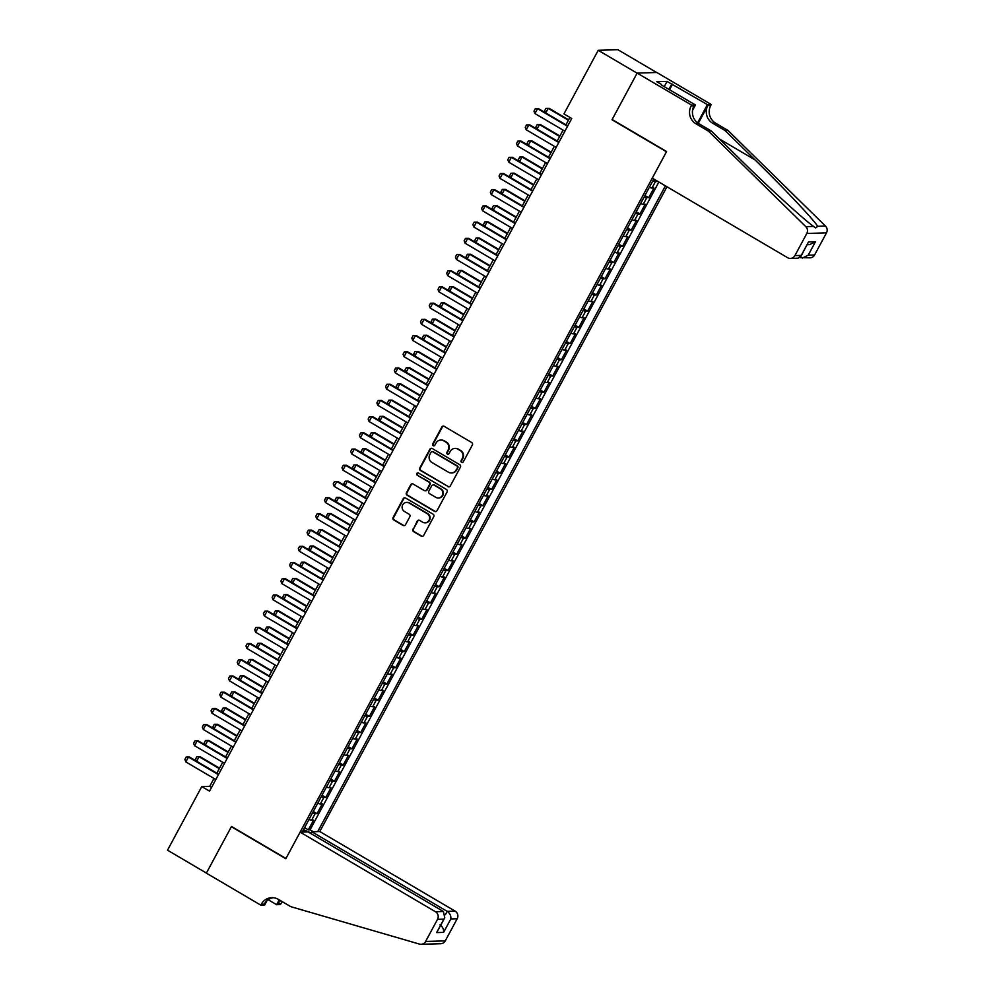 <?xml version="1.0" encoding="UTF-8"?>
<svg xmlns="http://www.w3.org/2000/svg" width="994" height="994" viewBox="0 0 994 994"><rect width="100%" height="100%" fill="white"/><g stroke="black" fill="none" stroke-linecap="round" stroke-linejoin="round"><path stroke-width="1.49" d="M461.589 462.396A1.28 1.23 -91.7 0 0 463.254 461.912L472.361 445.001A1.826 1.752 -91.7 0 0 471.69 442.516L444.206 426.351A1.826 1.752 -91.7 0 0 441.821 427.047L432.713 443.945A1.28 1.23 -91.7 0 0 433.819 445.859A1.28 1.23 -91.7 0 0 434.85 445.2L436.031 443.013A5.852 5.604 -91.7 0 1 443.659 440.802L445.946 442.144A5.852 5.604 -91.7 0 1 448.095 450.108L446.915 452.295A1.28 1.23 -91.7 0 0 448.021 454.208A1.28 1.23 -91.7 0 0 449.052 453.562L450.232 451.375A5.852 5.604 -91.7 0 1 457.861 449.151L460.147 450.493A5.852 5.604 -91.7 0 1 462.297 458.458L461.117 460.657A1.28 1.23 -91.7 0 0 461.589 462.396M454.941 448.393L455.476 448.381A5.852 5.604 -91.7 0 1 458.396 449.139L460.682 450.481A5.852 5.604 -91.7 0 1 462.831 458.445L461.651 460.632A1.28 1.23 -91.7 0 0 462.496 462.521M443.56 426.128A1.826 1.752 -91.7 0 0 442.342 427.035L433.247 443.933A1.28 1.23 -91.7 0 0 434.092 445.821M440.74 440.044L441.274 440.031A5.852 5.604 -91.7 0 1 444.194 440.789L446.48 442.131A5.852 5.604 -91.7 0 1 448.629 450.096L447.449 452.282A1.28 1.23 -91.7 0 0 448.294 454.171M412.895 529.119A1.826 1.752 -91.7 0 0 413.566 531.616L421.27 536.139A1.826 1.752 -91.7 0 0 423.655 535.455L433.769 516.681A1.826 1.752 -91.7 0 0 433.098 514.184L405.614 498.031A1.826 1.752 -91.7 0 0 403.229 498.715L393.115 517.489A1.826 1.752 -91.7 0 0 393.786 519.986L403.104 525.453A1.826 1.752 -91.7 0 0 405.49 524.77L409.814 516.731A1.826 1.752 -91.7 0 0 409.143 514.246L404.521 511.525A4.883 4.684 -91.7 0 1 406.67 502.38A4.883 4.684 -91.7 0 1 409.106 503.014L427.196 513.649A4.883 4.684 -91.7 0 1 425.059 522.794A4.883 4.684 -91.7 0 1 422.612 522.173L419.605 520.396A1.826 1.752 -91.7 0 0 417.219 521.092L413.417 529.106A1.826 1.752 -91.7 0 0 414.088 531.591L421.804 536.126A1.826 1.752 -91.7 0 0 422.45 536.35M231.49 826.461L206.404 873.067L167.514 850.193L201.77 786.577L209.548 791.149L571.736 118.485L563.958 113.912L598.214 50.296L637.104 73.171L612.018 119.765L666.465 151.784L285.949 858.481L231.49 826.461M447.909 486.662A1.826 1.752 -91.7 0 0 450.294 485.967L460.408 467.192A1.826 1.752 -91.7 0 0 459.737 464.707L432.253 448.542A1.826 1.752 -91.7 0 0 429.868 449.238L419.754 468.012A1.826 1.752 -91.7 0 0 420.425 470.497L448.443 486.65A1.826 1.752 -91.7 0 0 449.089 486.874M447.089 491.943L436.975 510.717A1.826 1.752 -91.7 0 1 434.589 511.401L407.105 495.236A1.826 1.752 -91.7 0 1 406.434 492.751L410.758 484.724A1.826 1.752 -91.7 0 1 413.144 484.028L424.289 490.576A1.826 1.752 -91.7 0 0 426.674 489.893L429.545 484.563A1.826 1.752 -91.7 0 0 428.874 482.065L417.269 475.244A1.28 1.23 -91.7 0 1 417.828 472.858A1.28 1.23 -91.7 0 1 418.474 473.02L446.418 489.446A1.826 1.752 -91.7 0 1 447.089 491.943M304.586 827.654L308.314 829.853L313.545 820.125L311.607 820.187L315.098 813.701A7.443 1.093 -151.7 0 1 312.489 812.968M313.309 811.452L317.036 813.639L322.28 803.91L320.341 803.972L323.833 797.486A7.443 1.093 -151.7 0 1 321.211 796.766M322.031 795.237L325.771 797.436L331.002 787.708L329.064 787.77L332.555 781.284A7.443 1.093 -151.7 0 1 329.946 780.551M330.766 779.023L334.493 781.222L339.737 771.493L337.798 771.555L341.277 765.069A7.443 1.093 -151.7 0 1 338.668 764.349M339.488 762.82L343.228 765.02L348.459 755.291L346.521 755.353L350.012 748.867A7.443 1.093 -151.7 0 1 347.403 748.134M348.223 746.606L351.951 748.805L357.181 739.076L355.243 739.138L358.735 732.653A7.443 1.093 -151.7 0 1 356.125 731.919M356.945 730.404L360.673 732.59L365.916 722.874L363.978 722.924L367.469 716.45A7.443 1.093 -151.7 0 1 364.86 715.717M365.68 714.189L369.408 716.388L374.639 706.659L372.7 706.722L376.192 700.236A7.443 1.093 -151.7 0 1 373.582 699.503M374.403 697.987L378.13 700.174L383.373 690.457L381.435 690.507L384.926 684.034A7.443 1.093 -151.7 0 1 382.305 683.3M383.125 681.772L386.865 683.971L392.096 674.243L390.157 674.305L393.649 667.819A7.443 1.093 -151.7 0 1 391.04 667.086M391.86 665.57L395.587 667.757L400.831 658.04L398.88 658.09L402.371 651.617A7.443 1.093 -151.7 0 1 399.762 650.884M400.582 649.355L404.322 651.555L409.553 641.826L407.615 641.888L411.106 635.402A7.443 1.093 -151.7 0 1 408.497 634.669M409.317 633.153L413.044 635.34L418.275 625.624L416.337 625.673L419.828 619.2A7.443 1.093 -151.7 0 1 417.219 618.467M418.039 616.939L421.767 619.138L427.01 609.409L425.072 609.471L428.563 602.985A7.443 1.093 -151.7 0 1 425.941 602.252M426.761 600.736L430.501 602.923L435.732 593.207L433.794 593.256L437.285 586.783A7.443 1.093 -151.7 0 1 434.676 586.05M435.496 584.522L439.224 586.721L444.467 576.992L442.516 577.054L446.008 570.568A7.443 1.093 -151.7 0 1 443.399 569.835M444.219 568.319L447.959 570.506L453.189 560.79L451.251 560.84L454.743 554.354A7.443 1.093 -151.7 0 1 452.133 553.633M452.953 552.105L456.681 554.304L461.912 544.575L459.973 544.637L463.465 538.152A7.443 1.093 -151.7 0 1 460.856 537.419M461.676 535.903L465.403 538.089L470.647 528.373L468.708 528.423L472.2 521.937A7.443 1.093 -151.7 0 1 469.578 521.216M470.398 519.688L474.138 521.887L479.369 512.159L477.431 512.221L480.922 505.735A7.443 1.093 -151.7 0 1 478.313 505.002M479.133 503.486L482.86 505.673L488.104 495.944L486.165 496.006L489.657 489.52A7.443 1.093 -151.7 0 1 487.035 488.799M487.855 487.271L491.595 489.47L496.826 479.742L494.888 479.804L498.379 473.318A7.443 1.093 -151.7 0 1 495.77 472.585M496.59 471.069L500.317 473.256L505.548 463.527L503.61 463.589L507.102 457.103A7.443 1.093 -151.7 0 1 504.492 456.383M505.312 454.854L509.04 457.054L514.283 447.325L512.345 447.387L515.836 440.901A7.443 1.093 -151.7 0 1 513.227 440.168M514.047 438.64L517.775 440.839L523.006 431.11L521.067 431.172L524.559 424.686A7.443 1.093 -151.7 0 1 521.949 423.966M522.769 422.438L526.497 424.637L531.74 414.908L529.802 414.97L533.293 408.484A7.443 1.093 -151.7 0 1 530.672 407.751M531.492 406.223L535.232 408.422L540.463 398.693L538.524 398.756L542.016 392.27A7.443 1.093 -151.7 0 1 539.407 391.549M540.227 390.021L543.954 392.22L549.197 382.491L547.247 382.553L550.738 376.067A7.443 1.093 -151.7 0 1 548.129 375.334M548.949 373.806L552.689 376.005L557.92 366.277L555.981 366.339L559.473 359.853A7.443 1.093 -151.7 0 1 556.864 359.12M557.684 357.604L561.411 359.791L566.642 350.074L564.704 350.124L568.195 343.651A7.443 1.093 -151.7 0 1 565.586 342.918M566.406 341.389L570.134 343.589L575.377 333.86L573.439 333.922L576.93 327.436A7.443 1.093 -151.7 0 1 574.308 326.703M575.128 325.187L578.868 327.374L584.099 317.658L582.161 317.707L585.652 311.234A7.443 1.093 -151.7 0 1 583.043 310.501M583.863 308.972L587.591 311.172L592.834 301.443L590.883 301.505L594.375 295.019A7.443 1.093 -151.7 0 1 591.765 294.286M592.586 292.77L596.325 294.957L601.556 285.241L599.618 285.29L603.109 278.817A7.443 1.093 -151.7 0 1 600.5 278.084M601.32 276.556L605.048 278.755L610.279 269.026L608.34 269.088L611.832 262.602A7.443 1.093 -151.7 0 1 609.223 261.869M610.043 260.353L613.77 262.54L619.013 252.824L617.075 252.874L620.567 246.4A7.443 1.093 -151.7 0 1 617.957 245.667M618.777 244.139L622.505 246.338L627.736 236.609L625.798 236.671L629.289 230.186A7.443 1.093 -151.7 0 1 626.68 229.452M627.5 227.937L631.227 230.123L636.471 220.407L634.532 220.457L638.024 213.971A7.443 1.093 -151.7 0 1 635.402 213.25M636.222 211.722L639.962 213.921L645.193 204.192L643.255 204.255L646.746 197.769A7.443 1.093 -151.7 0 1 644.137 197.036M644.957 195.52L648.684 197.707L653.928 187.99L651.977 188.04A7.443 1.093 -151.7 0 1 649.368 187.319M310.886 833.556L311.843 831.792L319.795 831.543L666.974 186.76M317.72 831.605L665.421 185.853M653.828 179.032L302.201 832.077M653.679 179.305L657.407 181.504L655.468 181.554A7.443 1.093 -151.7 0 1 652.859 180.833M648.684 197.707L646.746 197.769M639.962 213.921L638.024 213.971M631.227 230.123L629.289 230.186M622.505 246.338L620.567 246.4M613.77 262.54L611.832 262.602M605.048 278.755L603.109 278.817M596.325 294.957L594.375 295.019M587.591 311.172L585.652 311.234M578.868 327.374L576.93 327.436M570.134 343.589L568.195 343.651M561.411 359.791L559.473 359.853M552.689 376.005L550.738 376.067M543.954 392.22L542.016 392.27M535.232 408.422L533.293 408.484M526.497 424.637L524.559 424.686M517.775 440.839L515.836 440.901M509.04 457.054L507.102 457.103M500.317 473.256L498.379 473.318M491.595 489.47L489.657 489.52M482.86 505.673L480.922 505.735M474.138 521.887L472.2 521.937M465.403 538.089L463.465 538.152M456.681 554.304L454.743 554.354M447.959 570.506L446.008 570.568M439.224 586.721L437.285 586.783M430.501 602.923L428.563 602.985M421.767 619.138L419.828 619.2M413.044 635.34L411.106 635.402M404.322 651.555L402.371 651.617M395.587 667.757L393.649 667.819M386.865 683.971L384.926 684.034M378.13 700.174L376.192 700.236M369.408 716.388L367.469 716.45M360.673 732.59L358.735 732.653M351.951 748.805L350.012 748.867M343.228 765.02L341.277 765.069M334.493 781.222L332.555 781.284M325.771 797.436L323.833 797.486M317.036 813.639L315.098 813.701M308.314 829.853L310.091 829.791L658.885 182.014M303.543 832.04L304.562 830.152L303.555 829.568M656.636 72.5L617.883 49.7L598.214 50.296M213.983 778.451L209.734 786.329L201.77 786.577M569.91 117.416L565.946 124.797M563.076 130.102L557.212 140.999M554.354 146.317L548.489 157.214M545.631 162.519L539.754 173.416M536.897 178.734L531.032 189.63M528.174 194.948L522.297 205.845M519.44 211.15L513.575 222.047M510.717 227.365L504.853 238.262M501.982 243.567L496.118 254.464M493.26 259.782L487.395 270.679M484.538 275.984L478.661 286.881M475.803 292.199L469.938 303.095M467.081 308.401L461.216 319.298M458.346 324.616L452.481 335.512M449.623 340.818L443.759 351.714M440.901 357.032L435.024 367.929M432.166 373.235L426.302 384.131M423.444 389.449L417.579 400.346M414.709 405.651L408.845 416.548M405.987 421.866L400.122 432.763M397.252 438.068L391.387 448.965M388.53 454.283L382.665 465.18M379.807 470.485L373.93 481.382M371.073 486.7L365.208 497.596M362.35 502.902L356.486 513.799M353.615 519.116L347.751 530.013M344.893 535.319L339.029 546.215M336.171 551.533L330.294 562.43M327.436 567.748L321.571 578.645M318.714 583.95L312.849 594.847M309.979 600.165L304.114 611.062M301.257 616.367L295.392 627.264M292.534 632.582L286.657 643.478M283.799 648.784L277.935 659.681M275.077 664.998L269.2 675.895M266.342 681.201L260.478 692.097M257.62 697.415L251.755 708.312M248.885 713.617L243.021 724.514M240.163 729.832L234.298 740.729M231.44 746.034L225.563 756.931M222.706 762.249L216.841 773.146M211.56 787.41L209.734 786.329M640.645 203.522A7.443 1.093 28.3 0 0 643.255 204.255M631.911 219.736A7.443 1.093 28.3 0 0 634.532 220.457M623.188 235.938A7.443 1.093 28.3 0 0 625.798 236.671M614.466 252.153A7.443 1.093 28.3 0 0 617.075 252.874M605.731 268.355A7.443 1.093 28.3 0 0 608.34 269.088M597.009 284.57A7.443 1.093 28.3 0 0 599.618 285.29M588.274 300.772A7.443 1.093 28.3 0 0 590.883 301.505M579.552 316.987A7.443 1.093 28.3 0 0 582.161 317.707M570.817 333.189A7.443 1.093 28.3 0 0 573.439 333.922M562.095 349.403A7.443 1.093 28.3 0 0 564.704 350.124M553.372 365.606A7.443 1.093 28.3 0 0 555.981 366.339M544.637 381.82A7.443 1.093 28.3 0 0 547.247 382.553M535.915 398.022A7.443 1.093 28.3 0 0 538.524 398.756M527.18 414.237A7.443 1.093 28.3 0 0 529.802 414.97M518.458 430.439A7.443 1.093 28.3 0 0 521.067 431.172M509.736 446.654A7.443 1.093 28.3 0 0 512.345 447.387M501.001 462.856A7.443 1.093 28.3 0 0 503.61 463.589M492.278 479.071A7.443 1.093 28.3 0 0 494.888 479.804M483.544 495.273A7.443 1.093 28.3 0 0 486.165 496.006M474.821 511.488A7.443 1.093 28.3 0 0 477.431 512.221M466.099 527.702A7.443 1.093 28.3 0 0 468.708 528.423M457.364 543.904A7.443 1.093 28.3 0 0 459.973 544.637M448.642 560.119A7.443 1.093 28.3 0 0 451.251 560.84M439.907 576.321A7.443 1.093 28.3 0 0 442.516 577.054M431.185 592.536A7.443 1.093 28.3 0 0 433.794 593.256M422.45 608.738A7.443 1.093 28.3 0 0 425.072 609.471M413.728 624.953A7.443 1.093 28.3 0 0 416.337 625.673M405.005 641.155A7.443 1.093 28.3 0 0 407.615 641.888M396.271 657.369A7.443 1.093 28.3 0 0 398.88 658.09M387.548 673.572A7.443 1.093 28.3 0 0 390.157 674.305M378.813 689.786A7.443 1.093 28.3 0 0 381.435 690.507M370.091 705.989A7.443 1.093 28.3 0 0 372.7 706.722M361.369 722.203A7.443 1.093 28.3 0 0 363.978 722.924M352.634 738.405A7.443 1.093 28.3 0 0 355.243 739.138M343.912 754.62A7.443 1.093 28.3 0 0 346.521 755.353M335.177 770.822A7.443 1.093 28.3 0 0 337.798 771.555M326.454 787.037A7.443 1.093 28.3 0 0 329.064 787.77M317.72 803.239A7.443 1.093 28.3 0 0 320.341 803.972M308.997 819.454A7.443 1.093 28.3 0 0 311.607 820.187M304.562 830.152L311.184 833.009M310.091 829.791L313.408 831.742M431.607 448.319A1.826 1.752 -91.7 0 0 430.402 449.226L420.288 468A1.826 1.752 -91.7 0 0 420.959 470.485L448.443 486.65M457.327 467.689A1.28 1.23 -91.7 0 0 456.855 465.95L432.725 451.761A1.28 1.23 -91.7 0 0 431.061 452.245L429.818 454.556A5.852 5.604 -91.7 0 0 431.968 462.521L448.456 472.212A5.852 5.604 -91.7 0 0 456.084 470L457.861 467.677A1.28 1.23 -91.7 0 0 457.389 465.938L456.855 465.95M432.092 451.599L432.626 451.587A1.28 1.23 -91.7 0 1 433.26 451.748L457.389 465.938M451.375 472.97L451.91 472.958A5.852 5.604 -91.7 0 0 456.619 469.988L456.084 470M457.861 467.677L456.619 469.988M412.498 483.805A1.826 1.752 -91.7 0 0 411.292 484.699L406.968 492.738A1.826 1.752 -91.7 0 0 407.639 495.223L435.123 511.388A1.826 1.752 -91.7 0 0 435.77 511.612M425.208 490.812L425.743 490.8A1.826 1.752 -91.7 0 0 427.209 489.868L430.079 484.538A1.826 1.752 -91.7 0 0 429.408 482.053L417.269 475.244M418.101 472.871A1.28 1.23 -91.7 0 0 417.803 475.231M435.857 497.385A4.883 4.684 -91.7 0 0 442.703 494.304A4.883 4.684 -91.7 0 0 440.441 488.874L434.067 485.122A1.826 1.752 -91.7 0 0 431.682 485.817L428.812 491.148A1.826 1.752 -91.7 0 0 429.483 493.633L435.857 497.385M438.304 498.006L438.826 497.994A4.883 4.684 -91.7 0 0 440.976 488.849L440.441 488.874M433.16 484.886L433.682 484.873A1.826 1.752 -91.7 0 1 434.602 485.109L440.976 488.849M418.959 520.173A1.826 1.752 -91.7 0 0 417.753 521.067L413.417 529.106M425.059 522.794L425.581 522.782A4.883 4.684 -91.7 0 0 427.731 513.637L427.196 513.649M406.67 502.38L407.192 502.368A4.883 4.684 -91.7 0 1 409.64 503.001L427.731 513.637M404.968 497.808A1.826 1.752 -91.7 0 0 403.75 498.702L393.649 517.476A1.826 1.752 -91.7 0 0 394.32 519.961L403.626 525.441A1.826 1.752 -91.7 0 0 404.272 525.664M545.346 112.682L544.6 110.819L545.905 108.396L549.148 108.346L548.191 108.371L545.743 112.918M568.63 119.802L549.148 108.346M568.382 120.249L548.191 108.371L545.905 108.396M564.903 131.183L534.934 113.564L533.964 111.142L535.281 108.706L538.512 108.669L567.76 125.865M534.934 113.564L537.555 108.694L567.524 126.313M535.281 108.706L538.512 108.669M708.349 131.059L711.257 130.972L741.139 160.282C769.567 188.313 803.773 219.537 813.589 226.421L815.726 227.986L817.702 226.297C813.316 219.252 783.694 187.878 754.993 159.872L725.098 130.549L712.648 123.231A13.034 12.487 88.3 0 1 707.877 105.488L710.785 105.401L711.257 104.507L656.81 72.487L637.154 73.084L612.142 119.516L666.589 151.535L652.275 178.125L787.621 257.707A5.579 5.355 -91.7 0 0 794.914 255.595L806.817 233.466A5.579 5.355 -91.7 0 0 805.811 226.657L708.349 131.059L695.899 123.741A13.034 12.487 88.3 0 1 691.116 105.998L691.6 105.103L637.154 73.084M725.098 130.549L728.006 130.463L715.568 123.144A13.034 12.487 88.3 0 1 710.785 105.401M691.116 105.998L694.023 105.911A13.034 12.487 88.3 0 0 698.807 123.654L711.257 130.972M794.914 255.595L801.263 255.396L808.507 241.952L815.465 241.741L808.221 255.185L814.571 254.998L826.486 232.869L806.817 233.466M817.702 226.297L825.48 226.06L728.006 130.463M691.6 105.103L695.452 104.991L661.234 84.863M664.24 86.627L667.049 81.409L656.785 81.719L661.457 84.465M667.049 81.409L707.405 104.618L711.257 104.507M695.452 104.991L692.569 110.334M698.273 123.318L707.877 105.488M697.602 122.846L707.405 104.618M825.48 226.06A5.579 5.355 88.3 0 1 826.486 232.869M814.571 254.998A5.579 5.355 88.3 0 1 810.073 257.831L799.884 257.632M672.565 84.13L669.534 89.746M668.9 89.373L671.708 84.155M801.263 255.396L798.132 258.192L790.416 258.428M808.507 241.952L800.866 256.502M815.465 241.741L809.601 244.611L807.227 244.686M808.221 255.185L802.357 258.067M300.126 832.14L435.471 911.734L443.411 911.486L308.078 831.903L300.126 832.14L285.812 858.729L231.366 826.71L206.354 873.142L260.813 905.161L264.665 905.049L267.063 900.576M319.795 831.543L455.14 911.138A5.579 5.355 88.3 0 1 457.19 918.742L445.275 940.871A5.579 5.355 88.3 0 1 440.777 943.704L421.108 944.3A5.579 5.355 -91.7 0 1 419.518 944.101L290.733 906.652L278.283 899.334A13.034 12.487 -91.7 0 0 261.285 904.267L260.813 905.161M457.19 918.742L450.829 918.941L443.585 932.384L436.627 932.596L443.871 919.152L437.522 919.338L425.606 941.467L445.275 940.871M282.284 901.682A13.034 12.487 -91.7 0 0 280.954 903.683L280.47 904.565L276.618 904.689L279.215 899.868M268.181 899.719L276.618 904.689M311.843 831.792L447.188 911.374L455.14 911.138M280.445 900.601A13.034 12.487 -91.7 0 0 278.047 903.77L279.923 900.291M421.108 944.3A5.579 5.355 -91.7 0 0 425.606 941.467M437.522 919.338A5.579 5.355 -91.7 0 0 435.471 911.734M273.238 897.694A13.034 12.487 -91.7 0 0 264.193 904.18L261.285 904.267M450.829 918.941C451.152 915.859 449.934 913.337 447.188 911.374L445.461 914.592M443.585 932.384C443.908 929.315 442.69 926.793 439.944 924.83M436.627 932.596L444.765 917.847L443.411 911.486M443.871 919.152L444.765 917.847M536.623 128.897L535.878 127.033L537.182 124.598L540.413 124.561L539.456 124.585L537.008 129.121M559.895 136.016L540.413 124.561M559.659 136.464L539.456 124.585L537.182 124.598M527.889 145.099L527.143 143.235L528.46 140.813L531.691 140.763L530.734 140.788L528.286 145.335M551.173 152.219L531.691 140.763M550.937 152.666L530.734 140.788L528.46 140.813M519.166 161.314L518.421 159.45L519.725 157.015L522.968 156.977L522.012 157.002L519.564 161.55M542.451 168.433L522.968 156.977M542.202 168.881L522.012 157.002L519.725 157.015M510.444 177.516L509.686 175.652L511.003 173.229L514.233 173.18L513.277 173.204L510.829 177.752M533.716 184.635L514.233 173.18M533.48 185.083L513.277 173.204L511.003 173.229M556.18 147.385L526.211 129.767L525.242 127.356L526.547 124.921L529.79 124.871L559.038 142.08M526.211 129.767L528.833 124.909L558.79 142.527M526.547 124.921L529.79 124.871M547.446 163.6L517.489 145.981L516.52 143.558L517.824 141.123L521.055 141.086L550.303 158.282M517.489 145.981L520.098 141.111L550.067 158.729M517.824 141.123L521.055 141.086M538.723 179.802L508.754 162.184L507.785 159.773L509.102 157.338L512.332 157.288L541.581 174.497M508.754 162.184L511.376 157.325L541.332 174.944M509.102 157.338L512.332 157.288M529.988 196.017L500.032 178.398L499.063 175.975L500.367 173.54L503.61 173.503L532.859 190.699M500.032 178.398L502.653 173.528L532.61 191.146M500.367 173.54L503.61 173.503M501.709 193.731L500.964 191.867L502.268 189.432L505.511 189.394L504.554 189.419L502.107 193.967M524.994 200.85L505.511 189.394M524.745 201.297L504.554 189.419L502.268 189.432M521.266 212.219L491.297 194.6L490.328 192.19L491.645 189.755L494.875 189.717L524.124 206.914M491.297 194.6L493.919 189.742L523.888 207.361M491.645 189.755L494.875 189.717M492.987 209.933L492.241 208.069L493.546 205.646L496.776 205.596L495.82 205.634L493.372 210.169M516.259 217.052L496.776 205.596M516.023 217.5L495.82 205.634L493.546 205.646M512.531 228.434L482.575 210.815L481.605 208.392L482.91 205.969L486.153 205.92L515.401 223.116M482.575 210.815L485.196 205.944L515.153 223.563M482.91 205.969L486.153 205.92M484.252 226.147L483.506 224.284L484.811 221.848L488.054 221.811L487.097 221.836L484.65 226.383M507.536 233.267L488.054 221.811M507.288 233.714L487.097 221.836L484.811 221.848M503.809 244.636L473.852 227.017L472.883 224.607L474.188 222.171L477.418 222.134L506.667 239.33M473.852 227.017L476.461 222.159L506.431 239.778M474.188 222.171L477.418 222.134M475.53 242.362L474.784 240.486L476.089 238.063L479.319 238.013L478.362 238.051L475.927 242.586M498.814 249.469L479.319 238.013M498.566 249.916L478.362 238.051L476.089 238.063M495.087 260.85L465.117 243.232L464.148 240.809L465.465 238.386L468.696 238.336L497.944 255.533M465.117 243.232L467.739 238.361L497.696 255.98M465.465 238.386L468.696 238.336M466.807 258.564L466.049 256.7L467.366 254.265L470.597 254.228L469.64 254.253L467.192 258.8M490.079 265.684L470.597 254.228M489.843 266.131L469.64 254.253L467.366 254.265M486.352 277.053L456.395 259.434L455.426 257.024L456.731 254.588L459.961 254.551L489.21 271.747M456.395 259.434L459.004 254.576L488.973 272.194M456.731 254.588L459.961 254.551M458.072 274.779L457.327 272.903L458.632 270.48L461.875 270.43L460.918 270.467L458.47 275.003M481.357 281.886L461.875 270.43M481.108 282.346L460.918 270.467L458.632 270.48M477.629 293.267L447.66 275.649L446.691 273.226L448.008 270.803L451.239 270.753L480.487 287.949M447.66 275.649L450.282 270.778L480.251 288.409M448.008 270.803L451.239 270.753M449.35 290.981L448.592 289.117L449.909 286.682L453.14 286.645L452.183 286.67L449.735 291.217M472.622 298.101L453.14 286.645M472.386 298.548L452.183 286.67L449.909 286.682M468.895 309.469L438.938 291.851L437.969 289.44L439.273 287.005L442.516 286.968L471.765 304.164M438.938 291.851L441.56 286.993L471.516 304.611M439.273 287.005L442.516 286.968M440.615 307.196L439.87 305.32L441.174 302.897L444.417 302.847L443.461 302.884L441.013 307.419M463.9 314.303L444.417 302.847M463.651 314.763L443.461 302.884L441.174 302.897M460.172 325.684L430.216 308.065L429.246 305.643L430.551 303.22L433.782 303.17L463.03 320.366M430.216 308.065L432.825 303.207L462.794 320.826M430.551 303.22L433.782 303.17M431.893 323.398L431.147 321.534L432.452 319.099L435.683 319.062L434.726 319.086L432.291 323.634M455.165 330.517L435.683 319.062M454.929 330.965L434.726 319.086L432.452 319.099M451.45 341.886L421.481 324.268L420.512 321.857L421.816 319.422L425.059 319.385L454.308 336.581M421.481 324.268L424.103 319.409L454.059 337.028M421.816 319.422L425.059 319.385M423.158 339.613L422.413 337.749L423.73 335.313L426.96 335.264L426.004 335.301L423.556 339.836M446.443 346.72L426.96 335.264M446.207 347.179L426.004 335.301L423.73 335.313M442.715 358.101L412.758 340.482L411.789 338.059L413.094 335.637L416.324 335.587L445.573 352.783M412.758 340.482L415.368 335.624L445.337 353.243M413.094 335.637L416.324 335.587M414.436 355.815L413.69 353.951L414.995 351.516L418.238 351.478L417.281 351.503L414.833 356.051M437.72 362.934L418.238 351.478M437.472 363.382L417.281 351.503L414.995 351.516M433.993 374.303L404.024 356.684L403.055 354.274L404.372 351.839L407.602 351.801L436.851 368.998M404.024 356.684L406.645 351.826L436.602 369.445M404.372 351.839L407.602 351.801M405.714 372.029L404.956 370.166L406.273 367.73L409.503 367.681L408.546 367.718L406.099 372.253M428.986 379.149L409.503 367.681M428.749 379.596L408.546 367.718L406.273 367.73M425.258 390.518L395.301 372.899L394.332 370.476L395.637 368.053L398.88 368.004L428.128 385.2M395.301 372.899L397.923 368.041L427.88 385.66M395.637 368.053L398.88 368.004M396.979 388.232L396.233 386.368L397.538 383.933L400.781 383.895L399.824 383.92L397.376 388.468M420.263 395.351L400.781 383.895M420.015 395.798L399.824 383.92L397.538 383.933M416.536 406.732L386.567 389.101L385.597 386.691L386.914 384.256L390.145 384.218L419.393 401.414M386.567 389.101L389.188 384.243L419.157 401.862M386.914 384.256L390.145 384.218M388.256 404.446L387.511 402.582L388.816 400.147L392.046 400.097L391.089 400.135L388.642 404.67M411.528 411.566L392.046 400.097M411.292 412.013L391.089 400.135L388.816 400.147M407.813 422.935L377.844 405.316L376.875 402.893L378.18 400.47L381.423 400.42L410.671 417.629M377.844 405.316L380.466 400.458L410.423 418.076M378.18 400.47L381.423 400.42M379.522 420.648L378.776 418.785L380.093 416.349L383.324 416.312L382.367 416.337L379.919 420.884M402.806 427.768L383.324 416.312M402.57 428.215L382.367 416.337L380.093 416.349M399.079 439.149L369.122 421.531L368.153 419.108L369.457 416.672L372.688 416.635L401.936 433.831M369.122 421.531L371.731 416.66L401.7 434.279M369.457 416.672L372.688 416.635M370.799 436.863L370.054 434.999L371.358 432.564L374.589 432.527L373.632 432.552L371.197 437.087M394.084 443.983L374.589 432.527M393.835 444.43L373.632 432.552L371.358 432.564M390.356 455.351L360.387 437.733L359.418 435.322L360.735 432.887L363.966 432.837L393.214 450.046M360.387 437.733L363.009 432.875L392.965 450.493M360.735 432.887L363.966 432.837M362.077 453.065L361.319 451.201L362.636 448.779L365.867 448.729L364.91 448.754L362.462 453.301M385.349 460.185L365.867 448.729M385.113 460.632L364.91 448.754L362.636 448.779M381.621 471.566L351.665 453.947L350.696 451.524L352 449.089L355.243 449.052L384.479 466.248M351.665 453.947L354.286 449.077L384.243 466.695M352 449.089L355.243 449.052M353.342 469.28L352.597 467.416L353.901 464.981L357.144 464.943L356.187 464.968L353.74 469.503M376.627 476.399L357.144 464.943M376.378 476.847L356.187 464.968L353.901 464.981M372.899 487.768L342.93 470.15L341.961 467.739L343.278 465.304L346.508 465.254L375.757 482.463M342.93 470.15L345.552 465.291L375.521 482.91M343.278 465.304L346.508 465.254M344.62 485.482L343.874 483.618L345.179 481.195L348.409 481.146L347.453 481.171L345.005 485.718M367.892 492.602L348.409 481.146M367.656 493.049L347.453 481.171L345.179 481.195M364.164 503.983L334.208 486.364L333.238 483.941L334.543 481.506L337.786 481.469L367.034 498.665M334.208 486.364L336.829 481.494L366.786 499.112M334.543 481.506L337.786 481.469M335.885 501.697L335.14 499.833L336.444 497.398L339.687 497.36L338.73 497.385L336.283 501.933M359.169 508.816L339.687 497.36M358.921 509.263L338.73 497.385L336.444 497.398M355.442 520.185L325.485 502.566L324.516 500.156L325.821 497.721L329.051 497.671L358.3 514.88M325.485 502.566L328.095 497.708L358.064 515.327M325.821 497.721L329.051 497.671M327.163 517.899L326.417 516.035L327.722 513.612L330.952 513.563L329.996 513.587L327.56 518.135M350.447 525.018L330.952 513.563M350.199 525.466L329.996 513.587L327.722 513.612M346.72 536.4L316.751 518.781L315.781 516.358L317.098 513.923L320.329 513.886L349.577 531.082M316.751 518.781L319.372 513.91L349.329 531.529M317.098 513.923L320.329 513.886M318.428 534.113L317.682 532.25L318.999 529.814L322.23 529.777L321.273 529.802L318.826 534.35M341.712 541.233L322.23 529.777M341.476 541.68L321.273 529.802L318.999 529.814M337.985 552.602L308.028 534.983L307.059 532.573L308.364 530.137L311.594 530.1L340.843 547.296M308.028 534.983L310.637 530.125L340.607 547.744M308.364 530.137L311.594 530.1M309.706 550.316L308.96 548.452L310.265 546.029L313.508 545.979L312.551 546.004L310.103 550.552M332.99 557.435L313.508 545.979M332.741 557.882L312.551 546.004L310.265 546.029M329.262 568.817L299.293 551.198L298.324 548.775L299.641 546.352L302.872 546.302L332.12 563.499M299.293 551.198L301.915 546.327L331.884 563.946M299.641 546.352L302.872 546.302M300.983 566.53L300.225 564.667L301.542 562.231L304.773 562.194L303.816 562.219L301.368 566.766M324.255 573.65L304.773 562.194M324.019 574.097L303.816 562.219L301.542 562.231M320.528 585.019L290.571 567.4L289.602 564.99L290.907 562.554L294.149 562.517L323.398 579.713M290.571 567.4L293.193 562.542L323.149 580.161M290.907 562.554L294.149 562.517M292.248 582.745L291.503 580.869L292.808 578.446L296.05 578.396L295.094 578.433L292.646 582.969M315.533 589.852L296.05 578.396M315.284 590.299L295.094 578.433L292.808 578.446M311.805 601.233L281.849 583.615L280.88 581.192L282.184 578.769L285.415 578.719L314.663 595.915M281.849 583.615L284.458 578.744L314.427 596.363M282.184 578.769L285.415 578.719M283.526 598.947L282.781 597.083L284.085 594.648L287.316 594.611L286.359 594.636L283.924 599.183M306.798 606.067L287.316 594.611M306.562 606.514L286.359 594.636L284.085 594.648M303.083 617.436L273.114 599.817L272.145 597.406L273.449 594.971L276.692 594.934L305.941 612.13M273.114 599.817L275.736 594.959L305.692 612.577M273.449 594.971L276.692 594.934M274.791 615.162L274.046 613.286L275.363 610.863L278.593 610.813L277.637 610.85L275.189 615.385M298.076 622.269L278.593 610.813M297.84 622.729L277.637 610.85L275.363 610.863M294.348 633.65L264.392 616.031L263.422 613.609L264.727 611.186L267.958 611.136L297.206 628.332M264.392 616.031L267.001 611.161L296.97 628.78M264.727 611.186L267.958 611.136M266.069 631.364L265.323 629.5L266.628 627.065L269.871 627.028L268.914 627.052L266.467 631.6M289.353 638.483L269.871 627.028M289.105 638.931L268.914 627.052L266.628 627.065M285.626 649.852L255.657 632.234L254.688 629.823L256.005 627.388L259.235 627.351L288.484 644.547M255.657 632.234L258.278 627.376L288.235 644.994M256.005 627.388L259.235 627.351M257.347 647.579L256.589 645.702L257.906 643.28L261.136 643.23L260.18 643.267L257.732 647.802M280.619 654.686L261.136 643.23M280.383 655.145L260.18 643.267L257.906 643.28M276.891 666.067L246.934 648.448L245.965 646.025L247.27 643.603L250.513 643.553L279.761 660.749M246.934 648.448L249.556 643.578L279.513 661.209M247.27 643.603L250.513 643.553M248.612 663.781L247.866 661.917L249.171 659.482L252.414 659.444L251.457 659.469L249.009 664.017M271.896 670.9L252.414 659.444M271.648 671.348L251.457 659.469L249.171 659.482M268.169 682.269L238.2 664.651L237.231 662.24L238.548 659.805L241.778 659.767L271.027 676.964M238.2 664.651L240.821 659.792L270.79 677.411M238.548 659.805L241.778 659.767M239.889 679.995L239.144 678.119L240.449 675.696L243.679 675.647L242.722 675.684L240.275 680.219M263.161 687.102L243.679 675.647M262.925 687.562L242.722 675.684L240.449 675.696M259.446 698.484L229.477 680.865L228.508 678.442L229.813 676.019L233.056 675.97L262.304 693.166M229.477 680.865L232.099 676.007L262.056 693.626M229.813 676.019L233.056 675.97M231.155 696.198L230.409 694.334L231.726 691.899L234.957 691.861L234 691.886L231.552 696.434M254.439 703.317L234.957 691.861M254.203 703.764L234 691.886L231.726 691.899M250.712 714.686L220.755 697.067L219.786 694.657L221.09 692.222L224.321 692.184L253.569 709.381M220.755 697.067L223.364 692.209L253.333 709.828M221.09 692.222L224.321 692.184M222.432 712.412L221.687 710.548L222.991 708.113L226.222 708.063L225.265 708.101L222.83 712.636M245.717 719.519L226.222 708.063M245.468 719.979L225.265 708.101L222.991 708.113M241.989 730.901L212.02 713.282L211.051 710.859L212.368 708.436L215.599 708.387L244.847 725.583M212.02 713.282L214.642 708.424L244.599 726.042M212.368 708.436L215.599 708.387M213.71 728.614L212.952 726.751L214.269 724.315L217.5 724.278L216.543 724.303L214.095 728.851M236.982 735.734L217.5 724.278M236.746 736.181L216.543 724.303L214.269 724.315M233.255 747.115L203.298 729.484L202.329 727.074L203.633 724.638L206.876 724.601L236.112 741.797M203.298 729.484L205.92 724.626L235.876 742.245M203.633 724.638L206.876 724.601M204.975 744.829L204.23 742.965L205.534 740.53L208.777 740.48L207.821 740.518L205.373 745.053M228.26 751.949L208.777 740.48M228.011 752.396L207.821 740.518L205.534 740.53M224.532 763.317L194.563 745.699L193.594 743.276L194.911 740.853L198.141 740.803L227.39 758.012M194.563 745.699L197.185 740.841L227.154 758.459M194.911 740.853L198.141 740.803M196.253 761.031L195.507 759.168L196.812 756.732L200.042 756.695L199.086 756.72L196.638 761.267M219.525 768.151L200.042 756.695M219.289 768.598L199.086 756.72L196.812 756.732M215.797 779.532L185.841 761.913L184.872 759.491L186.176 757.055L189.419 757.018L218.668 774.214M185.841 761.913L188.462 757.043L218.419 774.661M186.176 757.055L189.419 757.018M651.977 188.04L655.468 181.554M712.648 123.231L715.568 123.144M698.807 123.654L695.899 123.741M805.811 226.657L813.589 226.421M754.993 159.872L719.345 138.911M278.047 903.77L280.954 903.683"/></g></svg>
